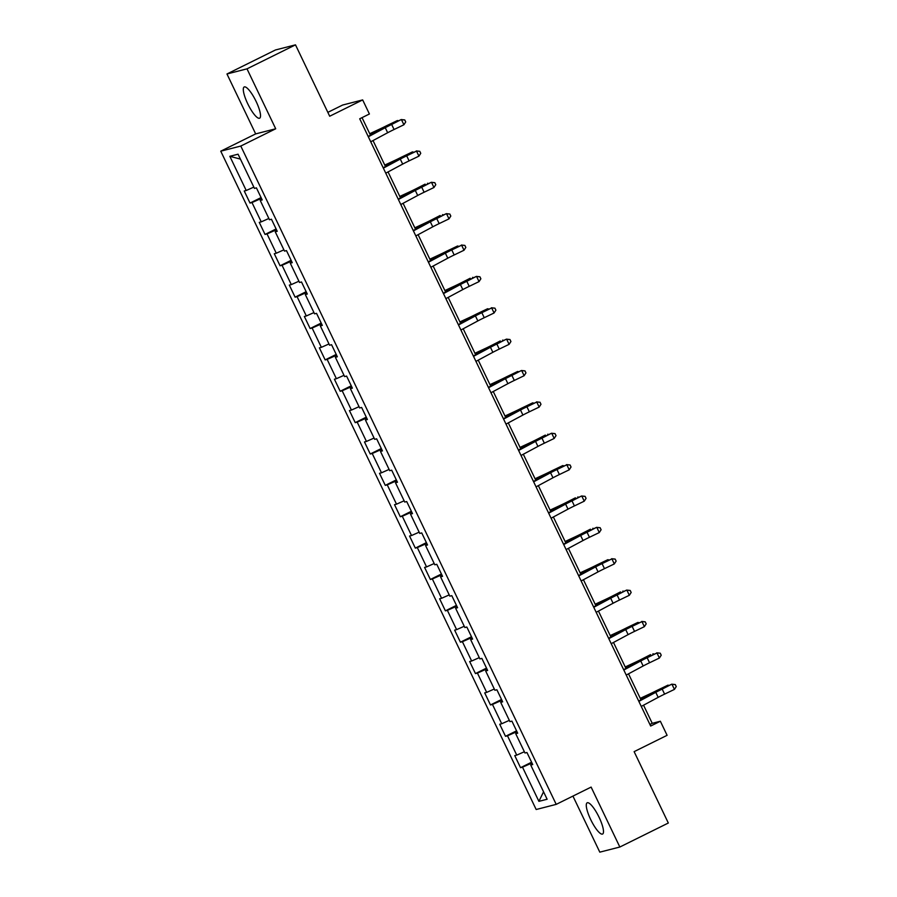 <?xml version="1.0" encoding="UTF-8"?>
<svg xmlns="http://www.w3.org/2000/svg" width="897" height="897" viewBox="0 0 897 897"><rect width="100%" height="100%" fill="white"/><g stroke="black" fill="none" stroke-linecap="round" stroke-linejoin="round"><path stroke-width="1.35" d="M599.106 817.335A17.413 4.272 -116.3 0 0 587.154 802.815A17.413 4.272 -116.3 0 0 590.663 819.499A17.413 4.272 -116.3 0 0 602.605 834.031A17.413 4.272 -116.3 0 0 599.106 817.335M256.138 101.496A17.413 4.272 -116.3 0 0 244.186 86.975A17.413 4.272 -116.3 0 0 247.684 103.66A17.413 4.272 -116.3 0 0 259.637 118.191A17.413 4.272 -116.3 0 0 256.138 101.496M572.936 796.099L599.801 852.15L619.838 847.026L668.321 823.02L634.123 751.641L667.099 735.316L660.36 721.244L652.231 723.318L643.553 705.199M220.752 151.178L536.171 809.509L556.207 804.374L240.788 146.054L220.752 151.178L255.667 133.9L275.704 128.776L247 68.845L226.963 73.98L255.667 133.9M226.963 73.98L275.457 49.974L295.494 44.85L329.692 116.229L362.668 99.915L342.632 105.039L327.831 112.36M247 68.845L295.494 44.85M532.482 764.053L530.744 765.074L532.728 764.569L526.943 752.505L524.969 753.009L515.719 733.701L517.692 733.197L511.918 721.132L509.933 721.637L500.694 702.34L502.668 701.824L496.882 689.759L494.909 690.275L485.658 670.967L487.643 670.463L481.857 658.398L479.884 658.903L470.633 639.595L472.607 639.09L466.832 627.025L464.848 627.53L455.598 608.233L457.582 607.729L451.796 595.664L449.823 596.169L440.573 576.861L442.546 576.356L436.772 564.291L434.798 564.796L425.548 545.499L427.521 544.984L421.736 532.919L419.762 533.435L410.512 514.127L412.497 513.622L406.711 501.558L404.738 502.062L395.487 482.754L397.461 482.25L391.686 470.185L389.702 470.69L380.463 451.393L382.436 450.888L376.65 438.824L374.677 439.328L365.427 420.02L367.4 419.516L361.626 407.451L359.652 407.956L350.402 388.659L352.375 388.143L346.601 376.078L344.616 376.594L335.366 357.286L337.35 356.782L331.565 344.717L329.591 345.222L320.341 325.914L322.315 325.409L316.54 313.345L314.555 313.849L305.316 294.552L307.29 294.048L301.504 281.983L299.531 282.488L290.28 263.18L292.254 262.675L286.479 250.611L284.506 251.115L275.256 231.818L277.229 231.303L271.455 219.238L269.47 219.754L260.22 200.446L262.204 199.941L256.419 187.877L254.445 188.381L238.064 154.194L229.834 156.302L240.418 159.105M530.744 765.074L547.125 799.249L538.895 801.357L522.514 767.182L520.54 767.686L531.596 762.215M229.834 156.302L246.215 190.489L244.242 190.994L250.016 203.058L251.99 202.554L261.24 221.851L259.267 222.366L265.041 234.431L267.026 233.915L276.276 253.223L274.291 253.728L280.077 265.792L282.05 265.288L291.301 284.596L289.327 285.1L295.102 297.165L297.086 296.66L306.326 315.957L304.352 316.462L310.138 328.526L312.111 328.022L321.361 347.33L319.377 347.834L325.163 359.899L327.136 359.394L336.386 378.691L334.413 379.207L340.187 391.271L342.172 390.756L351.422 410.064L349.438 410.568L355.223 422.633L357.197 422.128L366.447 441.436L364.474 441.941L370.248 454.005L372.221 453.501L381.472 472.797L379.498 473.302L385.284 485.367L387.257 484.862L396.508 504.17L394.523 504.675L400.309 516.739L402.282 516.235L411.532 535.531L409.559 536.047L415.333 548.112L417.318 547.596L426.557 566.904L424.584 567.409L430.369 579.473L432.343 578.969L441.593 598.277L439.62 598.781L445.394 610.846L447.368 610.341L456.618 629.638L454.644 630.143L460.43 642.207L462.404 641.703L471.654 661.011L469.669 661.515L475.455 673.58L477.428 673.075L486.679 692.383L484.705 692.888L490.48 704.952L492.464 704.448L501.703 723.744L499.73 724.249L505.516 736.314L507.489 735.809L516.739 755.117L514.766 755.622L520.54 767.686M362.668 99.915L369.407 113.986L359.708 118.785L650.661 726.043L660.36 721.244M517.446 732.681L515.719 733.701M516.739 755.117L524.364 751.742M507.489 735.809L516.941 731.627M502.421 701.319L500.694 702.34M501.703 723.744L509.328 720.369M492.464 704.448L501.916 700.254M487.396 669.947L485.658 670.967M486.679 692.383L494.303 688.997M477.428 673.075L486.88 668.893M472.36 638.586L470.633 639.595M471.654 661.011L479.278 657.636M462.404 641.703L471.856 637.52M457.335 607.213L455.598 608.233M456.618 629.638L464.242 626.263M447.368 610.341L456.831 606.148M442.311 575.84L440.573 576.861M441.593 598.277L449.218 594.902M432.343 578.969L441.795 574.786M427.275 544.479L425.548 545.499M426.557 566.904L434.182 563.529M417.318 547.596L426.77 543.414M412.25 513.106L410.512 514.127M411.532 535.531L419.157 532.156M402.282 516.235L411.734 512.052M397.214 481.745L395.487 482.754M396.508 504.17L404.132 500.795M387.257 484.862L396.709 480.68M382.189 450.372L380.463 451.393M381.472 472.797L389.096 469.423M372.221 453.501L381.685 449.307M367.165 419L365.427 420.02M366.447 441.436L374.071 438.061M357.197 422.128L366.649 417.946M352.129 387.639L350.402 388.659M351.422 410.064L359.035 406.689M342.172 390.756L351.624 386.573M337.104 356.266L335.366 357.286M336.386 378.691L344.011 375.316M327.136 359.394L336.588 355.212M322.068 324.905L320.341 325.914M321.361 347.33L328.986 343.955M312.111 328.022L321.563 323.839M307.043 293.532L305.316 294.552M306.326 315.957L313.95 312.582M297.086 296.66L306.539 292.467M292.018 262.159L290.28 263.18M291.301 284.596L298.925 281.221M282.05 265.288L291.503 261.105M276.982 230.798L275.256 231.818M276.276 253.223L283.889 249.848M267.026 233.915L276.478 229.733M261.958 199.426L260.22 200.446M261.24 221.851L268.865 218.476M251.99 202.554L261.453 198.372M246.215 190.489L253.84 187.114M275.704 128.776L240.788 146.054M619.838 847.026L591.123 787.095L556.207 804.374M640.974 699.828L628.517 673.826M625.949 668.456L613.492 642.465M610.924 637.094L598.467 611.092M595.888 605.722L583.431 579.72M580.864 574.36L568.406 548.359M565.839 542.988L553.371 516.986M550.803 511.615L538.346 485.625M535.778 480.254L523.321 454.252M520.742 448.881L508.285 422.879M505.717 417.52L493.26 391.518M490.693 386.147L478.236 360.146M475.657 354.775L463.2 328.784M460.632 323.413L448.175 297.412M445.596 292.041L433.139 266.039M430.571 260.679L418.114 234.678M415.546 229.307L403.089 203.305M400.511 197.934L388.053 171.932M385.486 166.573L373.029 140.571M370.45 135.2L362.04 117.642M538.895 801.357L543.56 791.804M522.514 767.182L531.966 762.988M649.91 724.473L652.231 723.318M250.016 203.058L261.072 197.587M265.041 234.431L276.108 228.959M280.077 265.792L291.133 260.321M295.102 297.165L306.157 291.693M310.138 328.526L321.193 323.055M325.163 359.899L336.218 354.427M340.187 391.271L351.254 385.8M355.223 422.633L366.279 417.161M370.248 454.005L381.303 448.534M385.284 485.367L396.339 479.895M400.309 516.739L411.364 511.268M415.333 548.112L426.389 542.64M430.369 579.473L441.425 574.002M445.394 610.846L456.45 605.374M460.43 642.207L471.486 636.735M475.455 673.58L486.51 668.108M490.48 704.952L501.535 699.481M505.516 736.314L516.571 730.842M368.331 136.77L385.25 127.699A11.168 0.561 154.4 0 1 391.664 124.47L401.251 119.548L391.417 124.279A16.74 0.841 -25.6 0 0 381.797 129.123L368.162 136.434M370.73 141.793L387.661 132.734A11.168 0.561 154.4 0 1 394.075 129.504L403.908 124.773L401.497 119.75L404.76 119.94L405.724 121.947L403.908 124.773M401.251 119.548L404.76 119.94M369.743 133.709L379.487 129.179A11.168 0.561 -25.6 0 0 386.383 125.827L397.438 120.523L388.782 124.952A16.74 0.841 154.4 0 1 378.433 129.987L369.867 133.967M397.775 121.23L397.438 120.523L398.593 120.826M383.355 168.143L400.275 159.072A11.168 0.561 154.4 0 1 406.689 155.843L416.522 151.111L406.453 155.641A16.74 0.841 -25.6 0 0 396.822 160.496L383.198 167.795M385.766 173.166L402.686 164.095A11.168 0.561 154.4 0 1 409.099 160.866L418.933 156.145L416.522 151.111L419.785 151.313L420.749 153.32L418.933 156.145M416.275 150.92L419.785 151.313M398.38 199.504L415.3 190.444A11.168 0.561 154.4 0 1 421.725 187.204L431.311 182.293L421.478 187.013A16.74 0.841 -25.6 0 0 411.858 191.857L398.223 199.168M400.791 204.538L417.71 195.468A11.168 0.561 154.4 0 1 424.124 192.238L433.957 187.507L431.558 182.483L434.821 182.674L435.785 184.681L433.957 187.507M431.311 182.293L434.821 182.674M384.768 165.07L394.512 160.552A11.168 0.561 -25.6 0 0 401.408 157.188L412.463 151.896L403.807 156.325A16.74 0.841 154.4 0 1 393.458 161.359L384.891 165.34M412.799 152.591L412.463 151.896L413.629 152.198M399.793 196.443L409.548 191.913A11.168 0.561 -25.6 0 0 416.443 188.561L425.1 184.132L418.832 187.686A16.74 0.841 154.4 0 1 408.494 192.72L399.916 196.701M427.824 183.963L427.499 183.268L428.654 183.56M413.416 230.877L430.336 221.806A11.168 0.561 154.4 0 1 436.749 218.576L446.336 213.654L436.503 218.386A16.74 0.841 -25.6 0 0 426.882 223.23L413.248 230.54M415.827 235.9L432.746 226.84A11.168 0.561 154.4 0 1 439.16 223.6L448.993 218.879L446.583 213.856L449.846 214.047L450.81 216.054L448.993 218.879M446.336 213.654L449.846 214.047M428.441 262.238L445.361 253.178A11.168 0.561 154.4 0 1 451.774 249.949L461.607 245.217L451.539 249.747A16.74 0.841 -25.6 0 0 441.918 254.602L428.284 261.902M430.852 267.272L447.771 258.201A11.168 0.561 154.4 0 1 454.185 254.972L464.018 250.241L461.607 245.217L464.87 245.408L465.835 247.426L464.018 250.241M461.372 245.027L464.87 245.408M443.477 293.611L460.396 284.54A11.168 0.561 154.4 0 1 466.81 281.31L476.397 276.388L466.563 281.12A16.74 0.841 -25.6 0 0 456.943 285.964L443.309 293.274M445.876 298.634L462.796 289.574A11.168 0.561 154.4 0 1 469.221 286.345L479.043 281.613L476.643 276.59L479.906 276.781L480.87 278.788L479.043 281.613M476.397 276.388L479.906 276.781M414.829 227.816L424.573 223.286A11.168 0.561 -25.6 0 0 431.468 219.933L440.124 215.504L433.868 219.059A16.74 0.841 154.4 0 1 423.519 224.093L414.952 228.073M442.86 215.325L442.524 214.63L443.69 214.932M429.854 259.177L439.597 254.647A11.168 0.561 -25.6 0 0 446.493 251.295L457.548 246.002L448.892 250.42A16.74 0.841 154.4 0 1 438.555 255.454L429.977 259.435M457.885 246.697L457.548 246.002L458.715 246.305M444.878 290.55L454.633 286.02A11.168 0.561 -25.6 0 0 461.529 282.667L470.185 278.238L463.928 281.793A16.74 0.841 154.4 0 1 453.579 286.827L445.013 290.807M472.91 278.07L472.584 277.364L473.739 277.666M459.914 321.911L469.658 317.392A11.168 0.561 -25.6 0 0 476.554 314.028L487.609 308.736L478.953 313.165A16.74 0.841 154.4 0 1 468.604 318.2L460.038 322.18M487.946 309.431L487.609 308.736L488.775 309.039M474.939 353.283L484.683 348.754A11.168 0.561 -25.6 0 0 491.59 345.401L500.246 340.972L493.978 344.526A16.74 0.841 154.4 0 1 483.64 349.561L475.062 353.541M502.97 340.804L502.634 340.109L503.8 340.4M489.975 384.656L499.719 380.126A11.168 0.561 -25.6 0 0 506.614 376.774L517.67 371.47L509.014 375.899A16.74 0.841 154.4 0 1 498.665 380.933L490.098 384.914M518.006 372.165L517.67 371.47L518.825 371.773M505 416.017L514.743 411.488A11.168 0.561 -25.6 0 0 521.639 408.135L532.695 402.843L524.039 407.272A16.74 0.841 154.4 0 1 513.701 412.295L505.123 416.275M533.031 403.538L532.695 402.843L533.861 403.145M520.025 447.39L529.779 442.86A11.168 0.561 -25.6 0 0 536.675 439.508L545.331 435.079L539.075 438.633A16.74 0.841 154.4 0 1 528.725 443.667L520.159 447.648M548.056 434.91L547.731 434.215L548.886 434.507M535.061 478.751L544.804 474.233A11.168 0.561 -25.6 0 0 551.7 470.869L562.755 465.577L554.099 470.006A16.74 0.841 154.4 0 1 543.75 475.04L535.184 479.02M563.092 466.272L562.755 465.577L563.921 465.879M550.085 510.124L559.829 505.594A11.168 0.561 -25.6 0 0 566.736 502.242L575.392 497.813L569.124 501.367A16.74 0.841 154.4 0 1 558.786 506.401L550.209 510.382M578.117 497.644L577.78 496.949L578.946 497.241M565.121 541.496L574.865 536.967A11.168 0.561 -25.6 0 0 581.761 533.614L590.417 529.185L584.16 532.74A16.74 0.841 154.4 0 1 573.811 537.774L565.245 541.754M593.152 529.006L592.816 528.311L593.971 528.613M580.146 572.858L589.89 568.339A11.168 0.561 -25.6 0 0 596.785 564.975L607.841 559.683L599.185 564.112A16.74 0.841 154.4 0 1 588.836 569.135L580.269 573.116M608.177 560.378L607.841 559.683L609.007 559.986M595.171 604.23L604.926 599.701A11.168 0.561 -25.6 0 0 611.821 596.348L620.477 591.919L614.221 595.473A16.74 0.841 154.4 0 1 603.872 600.508L595.294 604.488M623.202 591.751L622.877 591.056L624.032 591.347M610.207 635.592L619.95 631.073A11.168 0.561 -25.6 0 0 626.846 627.709L637.902 622.417L629.246 626.846A16.74 0.841 154.4 0 1 618.896 631.88L610.33 635.861M638.238 623.112L637.902 622.417L639.068 622.72M458.502 324.983L475.421 315.912A11.168 0.561 154.4 0 1 481.835 312.683L491.668 307.951L481.588 312.481A16.74 0.841 -25.6 0 0 471.968 317.336L458.333 324.636M460.912 330.006L477.832 320.935A11.168 0.561 154.4 0 1 484.245 317.706L494.079 312.986L491.668 307.951L494.931 308.153L495.895 310.16L494.079 312.986M491.421 307.761L494.931 308.153M473.526 356.344L490.446 347.285A11.168 0.561 154.4 0 1 496.86 344.044L506.457 339.133L496.624 343.854A16.74 0.841 -25.6 0 0 487.004 348.698L473.369 356.008M475.937 361.379L492.857 352.308A11.168 0.561 154.4 0 1 499.27 349.079L509.104 344.347L506.693 339.324L509.967 339.515L510.931 341.522L509.104 344.347M506.457 339.133L509.967 339.515M488.562 387.717L505.482 378.646A11.168 0.561 154.4 0 1 511.895 375.417L521.482 370.495L511.649 375.226A16.74 0.841 -25.6 0 0 502.028 380.07L488.394 387.381M490.973 392.74L507.893 383.681A11.168 0.561 154.4 0 1 514.306 380.44L524.14 375.72L521.729 370.696L524.992 370.887L525.956 372.894L524.14 375.72M521.482 370.495L524.992 370.887M503.587 419.078L520.507 410.019A11.168 0.561 154.4 0 1 526.92 406.79L536.754 402.058L526.685 406.588A16.74 0.841 -25.6 0 0 517.064 411.443L503.43 418.742M505.998 424.113L522.917 415.042A11.168 0.561 154.4 0 1 529.331 411.813L539.164 407.092L536.754 402.058L540.016 402.248L540.981 404.267L539.164 407.092M536.518 401.867L540.016 402.248M518.623 450.451L535.543 441.391A11.168 0.561 154.4 0 1 541.956 438.151L551.543 433.229L541.71 437.96A16.74 0.841 -25.6 0 0 532.089 442.804L518.455 450.115M521.022 455.474L537.942 446.414A11.168 0.561 154.4 0 1 544.356 443.185L554.189 438.454L551.79 433.43L555.052 433.621L556.017 435.628L554.189 438.454M551.543 433.229L555.052 433.621M533.648 481.824L550.567 472.753A11.168 0.561 154.4 0 1 556.981 469.523L566.814 464.792L556.734 469.322A16.74 0.841 -25.6 0 0 547.114 474.177L533.48 481.476M536.058 486.847L552.978 477.776A11.168 0.561 154.4 0 1 559.392 474.547L569.225 469.826L566.814 464.792L570.077 464.994L571.041 467.001L569.225 469.826M566.568 464.601L570.077 464.994M548.672 513.185L565.592 504.125A11.168 0.561 154.4 0 1 572.006 500.885L581.604 495.974L571.77 500.694A16.74 0.841 -25.6 0 0 562.15 505.538L548.515 512.849M551.083 518.219L568.003 509.148A11.168 0.561 154.4 0 1 574.416 505.919L584.25 501.188L581.839 496.164L585.113 496.355L586.066 498.373L584.25 501.188M581.604 495.974L585.113 496.355M563.708 544.557L580.628 535.487A11.168 0.561 154.4 0 1 587.042 532.257L596.628 527.335L586.795 532.067A16.74 0.841 -25.6 0 0 577.175 536.911L563.54 544.221M566.119 549.581L583.039 540.521A11.168 0.561 154.4 0 1 589.452 537.281L599.286 532.56L596.875 527.537L600.138 527.728L601.102 529.735L599.286 532.56M596.628 527.335L600.138 527.728M578.733 575.93L595.653 566.859A11.168 0.561 154.4 0 1 602.066 563.63L611.9 558.898L601.831 563.428A16.74 0.841 -25.6 0 0 592.199 568.283L578.576 575.582M581.144 580.953L598.064 571.882A11.168 0.561 154.4 0 1 604.477 568.653L614.31 563.933L611.9 558.898L615.163 559.089L616.127 561.107L614.31 563.933M611.664 558.708L615.163 559.089M593.758 607.291L610.689 598.232A11.168 0.561 154.4 0 1 617.102 594.991L626.689 590.069L616.856 594.801A16.74 0.841 -25.6 0 0 607.235 599.644L593.601 606.955M596.169 612.315L613.088 603.255A11.168 0.561 154.4 0 1 619.502 600.026L629.335 595.294L626.936 590.271L630.199 590.461L631.163 592.469L629.335 595.294M626.689 590.069L630.199 590.461M608.794 638.664L625.714 629.593A11.168 0.561 154.4 0 1 632.127 626.364L641.96 621.632L631.88 626.162A16.74 0.841 -25.6 0 0 622.26 631.017L608.626 638.316M611.205 643.687L628.124 634.616A11.168 0.561 154.4 0 1 634.538 631.387L644.371 626.667L641.96 621.632L645.223 621.834L646.188 623.841L644.371 626.667M641.714 621.442L645.223 621.834M623.819 670.025L640.738 660.966A11.168 0.561 154.4 0 1 647.152 657.736L656.985 653.005L646.916 657.535A16.74 0.841 -25.6 0 0 637.296 662.378L623.662 669.689M626.229 675.06L643.149 665.989A11.168 0.561 154.4 0 1 649.563 662.76L659.396 658.028L656.985 653.005L660.248 653.195L661.212 655.214L659.396 658.028M656.75 652.814L660.248 653.195M625.231 666.964L634.975 662.434A11.168 0.561 -25.6 0 0 641.871 659.082L650.538 654.653L644.27 658.207A16.74 0.841 154.4 0 1 633.932 663.242L625.355 667.222M653.263 654.485L652.926 653.79L654.092 654.081M638.855 701.398L655.774 692.327A11.168 0.561 154.4 0 1 662.188 689.098L671.775 684.176L661.941 688.907A16.74 0.841 -25.6 0 0 652.321 693.751L638.686 701.062M641.254 706.421L658.174 697.361A11.168 0.561 154.4 0 1 664.599 694.121L674.432 689.401L672.021 684.377L675.284 684.568L676.248 686.575L674.432 689.401M671.775 684.176L675.284 684.568M640.267 698.337L650.011 693.807A11.168 0.561 -25.6 0 0 656.907 690.455L667.962 685.151L659.306 689.58A16.74 0.841 154.4 0 1 648.957 694.614L640.391 698.595M668.299 685.846L667.962 685.151L669.117 685.454M385.25 127.699L387.661 132.734M391.664 124.47L394.075 129.504M378.792 130.738L378.433 129.987M400.275 159.072L402.686 164.095M406.689 155.843L409.099 160.866M415.3 190.444L417.71 195.468M421.725 187.204L424.124 192.238M393.817 162.099L393.458 161.359M408.853 193.472L408.494 192.72M430.336 221.806L432.746 226.84M436.749 218.576L439.16 223.6M445.361 253.178L447.771 258.201M451.774 249.949L454.185 254.972M460.396 284.54L462.796 289.574M466.81 281.31L469.221 286.345M423.877 224.844L423.519 224.093M438.913 256.206L438.555 255.454M453.938 287.578L453.579 286.827M468.963 318.94L468.604 318.2M483.999 350.312L483.64 349.561M499.024 381.685L498.665 380.933M514.059 413.046L513.701 412.295M529.084 444.419L528.725 443.667M544.109 475.78L543.75 475.04M559.145 507.153L558.786 506.401M574.17 538.525L573.811 537.774M589.194 569.887L588.836 569.135M604.23 601.259L603.872 600.508M619.255 632.62L618.896 631.88M475.421 315.912L477.832 320.935M481.835 312.683L484.245 317.706M490.446 347.285L492.857 352.308M496.86 344.044L499.27 349.079M505.482 378.646L507.893 383.681M511.895 375.417L514.306 380.44M520.507 410.019L522.917 415.042M526.92 406.79L529.331 411.813M535.543 441.391L537.942 446.414M541.956 438.151L544.356 443.185M550.567 472.753L552.978 477.776M556.981 469.523L559.392 474.547M565.592 504.125L568.003 509.148M572.006 500.885L574.416 505.919M580.628 535.487L583.039 540.521M587.042 532.257L589.452 537.281M595.653 566.859L598.064 571.882M602.066 563.63L604.477 568.653M610.689 598.232L613.088 603.255M617.102 594.991L619.502 600.026M625.714 629.593L628.124 634.616M632.127 626.364L634.538 631.387M640.738 660.966L643.149 665.989M647.152 657.736L649.563 662.76M634.291 663.993L633.932 663.242M655.774 692.327L658.174 697.361M662.188 689.098L664.599 694.121M649.316 695.366L648.957 694.614"/></g></svg>
